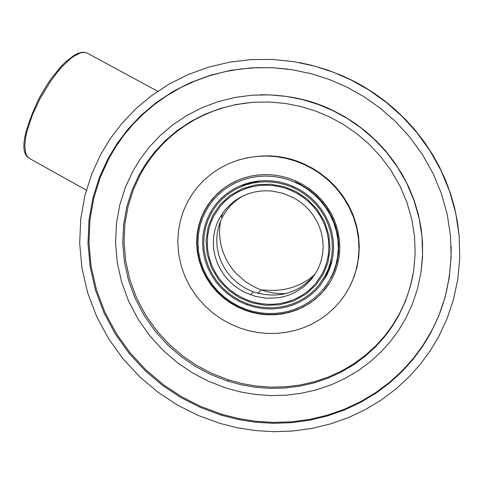 <?xml version="1.0" encoding="UTF-8"?>
<svg xmlns="http://www.w3.org/2000/svg" width="484" height="484" viewBox="0 0 484 484"><rect width="100%" height="100%" fill="white"/><g stroke="black" fill="none" stroke-linecap="round" stroke-linejoin="round"><path stroke-width="0.73" d="M438.649 336.664L430.294 350.628L420.36 364.192L408.829 377.109L395.749 389.142L381.204 400.056L365.341 409.615L348.347 417.625L330.463 423.917L311.95 428.394L293.092 430.984L274.192 431.698L255.516 430.591L237.335 427.765L219.869 423.373L197.708 415.26L177.495 405.072L158.328 392.482L140.082 377.163L123.335 359.201L108.676 338.848L96.637 316.512L87.646 292.723L81.959 268.118L79.685 243.373L80.719 219.131L84.815 195.984L91.597 174.385L100.624 154.674L110.195 138.799L121.841 123.474L135.55 109.033L151.262 95.856L168.795 84.295L187.913 74.663L208.277 67.228L229.501 62.176L251.154 59.586L272.801 59.453L294.018 61.68L314.443 66.066L333.76 72.376L351.735 80.32L369.104 90.157L386.008 102.154L402.077 116.329L416.887 132.604L430.01 150.796L441.075 170.622L449.751 191.7L455.813 213.595L459.153 235.823L459.77 257.905L457.779 279.383L453.393 299.868L446.907 319.035L438.649 336.664M108.005 158.649L99.401 177.44L92.928 198.023L89.002 220.087L87.991 243.192L90.133 266.781L95.511 290.243L104.042 312.936L115.47 334.256L129.403 353.695L145.327 370.865L162.697 385.53L180.949 397.594L200.158 407.359L221.218 415.157L237.928 419.422L255.334 422.193L273.218 423.312L291.338 422.689L309.409 420.257L327.166 416.016L344.324 410.021L360.628 402.373L375.85 393.238L389.808 382.796L402.355 371.27L413.415 358.892L422.943 345.903L430.954 332.52L438.861 315.635L445.062 297.261L449.243 277.635L451.13 257.052L450.507 235.896L447.27 214.6L441.414 193.636L433.053 173.466L422.405 154.505L409.785 137.123L395.555 121.587L380.134 108.071L363.914 96.649L347.252 87.295L330.082 79.781L311.635 73.834L292.154 69.714L271.923 67.663L251.299 67.845L230.68 70.368L210.473 75.232L191.095 82.353L172.903 91.555L156.211 102.59L141.267 115.162L128.212 128.919L117.128 143.53L108.005 158.649M287.95 69.103L272.371 67.718L256.568 67.657L240.705 68.97L224.981 71.668L209.572 75.74L194.671 81.143L180.435 87.792L167.028 95.59L154.571 104.399L143.155 114.085L132.858 124.491L123.71 135.459L115.73 146.833L108.906 158.468L100.321 177.211L93.866 197.738L89.951 219.742L88.947 242.786L91.083 266.309L96.443 289.71L104.955 312.343L116.354 333.609L130.244 352.993L146.132 370.115L163.453 384.738L181.663 396.771L200.824 406.506L221.829 414.286L238.491 418.539L255.848 421.298L273.684 422.417L291.755 421.794L309.784 419.368L327.493 415.133L344.602 409.155L360.858 401.532L376.044 392.415L389.959 382.003L402.476 370.508L413.505 358.166L423.01 345.207L430.996 331.861C444.602 307.267 451.318 278.814 451.142 246.501M421.231 270.665L422.532 256.98L422.532 242.968L421.171 228.799L418.424 214.66L414.304 200.757L408.871 187.272L402.216 174.385L394.442 162.261L385.706 151.02L376.165 140.777L365.983 131.588L355.341 123.499L344.39 116.517L333.204 110.582C311.436 99.843 287.054 94.592 260.077 94.816M405.519 318.829L398.677 330.251L390.521 341.341L381.053 351.892L370.29 361.711L358.323 370.581L345.267 378.325L331.292 384.768L316.59 389.777L301.387 393.268L285.929 395.198L270.465 395.573L255.219 394.448L240.415 391.913L226.234 388.101L208.743 381.38L192.765 373.049L177.495 362.74L162.999 350.271L149.737 335.721L138.17 319.301L128.708 301.332L121.672 282.245L117.267 262.54L115.561 242.744L116.475 223.372L119.814 204.871L125.271 187.604L132.507 171.844L140.142 159.169L149.411 146.924L160.307 135.381L172.782 124.824L186.703 115.525L201.876 107.738L218.06 101.664L234.94 97.459L252.188 95.197L269.467 94.876L286.449 96.419L302.833 99.692L318.381 104.502L332.901 110.636L347.191 118.429L361.082 127.97L374.326 139.319L386.577 152.412L397.479 167.119L406.699 183.194L413.965 200.346L419.09 218.193L421.963 236.349L422.58 254.409L421.044 271.978L417.517 288.742L412.253 304.418L405.519 318.829M398.907 315.266L392.379 326.18L384.586 336.761L375.53 346.834L365.251 356.2L353.81 364.664L341.329 372.039L327.971 378.173L313.916 382.929L299.396 386.232L284.628 388.041L269.86 388.356L255.316 387.236L241.189 384.774L227.668 381.096L211.091 374.664L195.935 366.709L181.433 356.865L167.676 344.971L155.098 331.104L144.135 315.471L135.169 298.374L128.514 280.218L124.352 261.487L122.754 242.672L123.638 224.255L126.82 206.674L132.023 190.266L138.896 175.281L146.156 163.247L154.953 151.613L165.298 140.638L177.132 130.595L190.345 121.75L204.75 114.327L220.111 108.537L236.138 104.514L252.521 102.324L268.935 101.973L285.076 103.394L300.661 106.462L315.459 110.987L329.283 116.777L342.95 124.17L356.224 133.227L368.887 144.014L380.612 156.477L391.042 170.483L399.881 185.808L406.856 202.161L411.775 219.198L414.546 236.525L415.157 253.761L413.705 270.544L410.353 286.546L405.332 301.514L398.907 315.266M254.977 102.154L244.341 103.237L233.79 105.107L223.414 107.738L213.299 111.126L203.528 115.234L194.181 120.014L185.318 125.416L176.993 131.376L169.255 137.831L162.134 144.704L155.66 151.922L149.834 159.417L144.668 167.113L140.142 174.942L133.288 189.867L128.115 206.208L124.945 223.717L124.061 242.054L125.652 260.791L129.797 279.45L136.428 297.533L145.357 314.558L156.284 330.13L168.807 343.936L182.51 355.782L196.958 365.583L212.046 373.509L228.563 379.91L242.03 383.576L256.096 386.026L270.586 387.139L285.294 386.825L299.995 385.022L314.461 381.731L328.454 376.994L341.758 370.883L354.191 363.538L365.583 355.111L375.826 345.782L384.841 335.751L392.597 325.212L399.106 314.346L404.146 303.91L407.413 295.597L410.989 283.914L413.015 274.755M350.38 285.318L354.125 276.636L356.956 267.235L358.723 257.234L359.297 246.798L358.577 236.144L356.526 225.483L353.157 215.071L348.553 205.131L342.841 195.875L336.186 187.471L328.793 180.036L320.868 173.647L312.622 168.323L304.061 163.973C283.207 154.511 260.773 153.374 236.761 160.567M348.91 288.186L344.783 295.077L339.841 301.762L334.081 308.108L327.535 313.995L320.245 319.289L312.295 323.869L303.789 327.644L294.847 330.524L285.633 332.454L276.279 333.416L266.956 333.428L257.809 332.52L248.957 330.76L240.524 328.237L230.614 324.123L221.503 319.083L212.712 312.864L204.417 305.416L196.861 296.795L190.315 287.127L184.991 276.606L181.07 265.48L178.656 254.021L177.785 242.544L178.408 231.322L180.399 220.607L183.605 210.607L187.816 201.459L192.227 194.132L197.551 187.048L203.806 180.357L210.951 174.21L218.919 168.771L227.613 164.167L236.888 160.525L246.586 157.929L256.52 156.429L266.502 156.023L276.358 156.683L285.911 158.335L295.016 160.894L303.571 164.227L312.319 168.686L320.747 174.161L328.83 180.744L336.344 188.415L343.071 197.091L348.801 206.644L353.362 216.874L356.611 227.577L358.487 238.491L358.983 249.363L358.142 259.962L356.085 270.066L352.951 279.516L348.91 288.186M204.55 210.467L201.235 217.661L198.712 225.52L197.127 233.935L196.619 242.756L197.278 251.783L199.136 260.791L202.179 269.552L206.323 277.846L211.435 285.481L217.34 292.3L223.832 298.211L230.723 303.159L237.856 307.171L245.588 310.456L252.267 312.513L259.291 313.971L266.557 314.745L273.974 314.788L281.416 314.074L288.76 312.573L295.887 310.323L302.669 307.352L309.016 303.722L314.83 299.523L320.057 294.853L324.643 289.807L328.582 284.495L331.867 279.014L335.073 272.117L337.56 264.603L339.181 256.562L339.829 248.135L339.405 239.489L337.88 230.82L335.255 222.325L331.588 214.206L326.99 206.65L321.606 199.795L315.598 193.745L309.149 188.572L302.433 184.283L295.434 180.786L288.682 178.221L281.5 176.267L273.98 175.026L266.236 174.561L258.396 174.93L250.603 176.158L243.004 178.239L235.738 181.125L228.926 184.767L222.688 189.056L217.092 193.89L212.192 199.154L208.011 204.714L204.55 210.467M237.638 180.278L228.521 185.063L223.003 188.905L215.689 195.451L209.639 202.681L204.865 210.316L201.55 217.498L199.033 225.344L197.448 233.754L196.94 242.563L197.599 251.577L199.456 260.573L202.493 269.322L206.632 277.604L211.738 285.227L217.631 292.04L224.122 297.944L231.001 302.887L238.128 306.892L245.848 310.171L252.231 312.156L258.928 313.584L265.867 314.394L272.946 314.546L280.073 313.995L287.133 312.737L294.018 310.776L300.624 308.145L306.856 304.89L312.634 301.078L317.885 296.795L322.574 292.13L330.167 282.003M205.688 211.242L209.076 205.603L213.172 200.152L217.969 194.998L223.451 190.26L229.567 186.056L236.234 182.492L243.349 179.655L250.797 177.616L258.432 176.412L266.109 176.043L273.696 176.497L281.065 177.707L288.107 179.618L294.726 182.129L301.592 185.553L308.175 189.752L314.503 194.822L320.396 200.751L325.684 207.473L330.197 214.878L333.791 222.84L336.368 231.164L337.868 239.671L338.286 248.153L337.657 256.417L336.065 264.3L333.627 271.669L330.487 278.427L327.263 283.805L323.397 289.015L318.896 293.963L313.771 298.549L308.066 302.663L301.847 306.215L295.186 309.131L288.198 311.339L280.992 312.797L273.696 313.499L266.424 313.45L259.297 312.688L252.412 311.254L245.866 309.234L238.291 306.009L231.304 302.077L224.558 297.224L218.193 291.428L212.416 284.743L207.412 277.259L203.353 269.134L200.376 260.549L198.555 251.716L197.914 242.877L198.41 234.232L199.965 225.986L202.439 218.284L205.688 211.242M326.295 276.17L319.67 286.068L315.459 290.696L310.661 294.974L305.325 298.822L299.505 302.137L293.28 304.853L286.74 306.91L280 308.266L273.176 308.913L266.382 308.859L259.72 308.127L253.289 306.777L247.173 304.872L240.131 301.859L233.627 298.18L227.341 293.643L221.412 288.234L216.033 281.99L211.375 275.009L207.606 267.428L204.835 259.418L203.147 251.19L202.56 242.95L203.026 234.897L204.478 227.208L206.789 220.032L209.814 213.462L212.972 208.211L216.79 203.129L221.261 198.325L226.361 193.909L232.054 189.988L238.261 186.661L244.892 184.011L251.825 182.099L258.94 180.968L266.097 180.617L273.17 181.022L280.036 182.141L286.601 183.908L292.778 186.231L299.209 189.425L305.368 193.334L311.285 198.065L316.802 203.589L321.751 209.862L325.98 216.784L329.35 224.213L331.77 231.993L333.18 239.943L333.573 247.868L332.986 255.594L331.504 262.963L329.229 269.854L326.295 276.17M242.732 196.081L237.233 199.644L230.868 205.234L226.905 209.881L222.713 216.439L220.22 221.847L218.314 227.758L217.11 234.087L216.717 240.717L217.195 247.506L218.568 254.281L220.837 260.882L223.923 267.132L227.74 272.897L232.163 278.052L237.027 282.529L242.2 286.292L247.548 289.341L253.326 291.846C277.81 299.263 298.211 293.673 314.521 275.057M219.403 218.302L225.223 209.675L233.209 201.961L237.959 198.682L243.137 195.893L248.667 193.667L254.451 192.057L260.386 191.089L266.363 190.775L272.274 191.089L283.515 193.449L294.115 198.035L299.3 201.296L304.291 205.246L308.937 209.874L313.118 215.132L316.693 220.934L319.543 227.177L321.594 233.712L322.798 240.397L323.137 247.058L322.659 253.562L321.412 259.757L319.507 265.553L317.038 270.865L311.46 279.189L303.879 286.679L294.472 292.687L289.226 294.962L283.721 296.674L278.046 297.799L266.587 298.253L255.588 296.456L244.595 292.294L239.169 289.196L233.923 285.378L228.986 280.835L224.503 275.602L220.631 269.751L217.491 263.405L215.198 256.708L213.801 249.829L213.317 242.938L213.722 236.21L214.938 229.791L216.874 223.789L219.403 218.302M323.149 274.482L315.985 284.913L306.021 294.06L293.637 300.951L279.667 304.811L265.256 305.331L251.565 302.742L239.459 297.678L228.623 290.297L218.992 280.242L211.569 267.918L207.152 254.161L206.099 240.082L208.223 226.796L212.912 215.132L220.014 204.762L229.882 195.639L242.169 188.736L256.06 184.815L270.417 184.204L284.108 186.697L296.244 191.682L307.146 199.009L316.869 209.034L324.389 221.376L328.89 235.194L329.991 249.357L327.874 262.739L323.149 274.482M325.248 275.608L328.134 269.4L330.366 262.63L331.824 255.389L332.393 247.802L332.006 240.016L330.62 232.205L328.243 224.558L324.927 217.256L320.771 210.461L315.907 204.302L310.486 198.876L304.666 194.235L298.616 190.393L292.3 187.26L286.232 184.979L279.782 183.248L273.036 182.153L266.097 181.76L259.067 182.105L252.085 183.224L245.279 185.1L238.775 187.701L232.677 190.968L227.093 194.822L222.077 199.154L217.691 203.873L213.946 208.864L210.849 214.019L207.872 220.468L205.603 227.516L204.181 235.061L203.722 242.968L204.296 251.063L205.954 259.14L208.671 267.005L212.373 274.446L216.941 281.301L222.223 287.435L228.037 292.753L234.208 297.206L240.596 300.824L247.506 303.789L253.513 305.658L259.829 306.989L266.375 307.709L273.049 307.763L279.758 307.134L286.377 305.803L292.802 303.783L298.924 301.121L304.642 297.86L309.887 294.084L314.6 289.874L318.738 285.33L325.248 275.608M323.56 278.548L327.178 272.655L332.314 259.521M260.604 180.816L250.149 183.055L240.318 187.006M213.995 215.658L220.456 206.081L224.6 201.628L229.325 197.532L234.601 193.89L240.348 190.805L246.489 188.343L252.914 186.564L259.503 185.505L266.139 185.166L272.698 185.529L279.068 186.558L285.161 188.179L290.89 190.327L296.88 193.285L302.609 196.909L308.114 201.29L313.251 206.42L317.861 212.24L321.799 218.665L324.939 225.574L327.196 232.804L328.515 240.191L328.89 247.56L328.352 254.747L326.972 261.596L324.861 268.003L322.132 273.877L315.967 283.079L312.053 287.381L307.594 291.356L302.627 294.931L297.206 298.011L291.41 300.534L285.33 302.433L279.062 303.692L272.716 304.279L266.4 304.212L260.204 303.529L254.233 302.258L248.552 300.479L242.036 297.672L236.004 294.254L230.178 290.031L224.691 285.003L219.712 279.207L215.404 272.728L211.913 265.692L209.36 258.268L207.799 250.639L207.255 242.992L207.697 235.526L209.046 228.406L211.187 221.751L213.995 215.658M459.177 236.077L457.416 221.775L454.524 207.533L450.501 193.479L445.383 179.739L439.224 166.448L432.091 153.706L424.081 141.624L415.284 130.281L405.804 119.748L395.767 110.074L385.276 101.289L374.453 93.418L363.399 86.448L352.195 80.368L341.722 75.486L326.996 69.817L311.478 65.243L299.396 62.617M29.451 158.425C19.548 153.011 22.815 132.858 39.246 97.974L47.087 84.688L51.431 78.347L60.542 67.046L65.11 62.375L73.792 55.527L77.742 53.488L81.336 52.411L84.512 52.302L87.332 53.18L85.372 52.502L83.036 52.411L80.308 52.974L73.792 56.265L70.089 59.018L62.17 66.586L58.116 71.239L50.257 81.723L40.118 98.488L32.331 115.101L26.777 131.981L25.676 137.153L24.781 146.18L25.604 152.956L26.596 155.406L27.915 157.233L29.506 158.456L86.346 190.17M258.813 293.558L257.984 293.237M246.029 183.642L242.92 185.765M222.779 212.845L221.454 217.147M220.589 220.922L219.748 226.936L219.548 233.155L220.02 239.477L221.188 245.799L223.045 252.013L225.562 258.008L228.69 263.689L232.35 268.965L236.464 273.769L245.678 281.791L255.649 287.629L261.094 289.892L266.176 291.501L273.309 292.995L280.738 293.661L286.413 293.576M324.697 276.612L327.698 273.387M331.008 278.034L334.504 270.368L337.039 262.104L338.485 253.386L338.752 244.396L337.796 235.327L335.612 226.373L332.248 217.752L327.783 209.632L322.344 202.197L316.082 195.578L309.318 189.976L300.056 184.192L295.161 181.845M351.699 80.302L352.152 80.35M354.379 81.481L360.846 84.984M221.212 415.151L221.817 414.28M333.161 110.558L332.853 110.612M303.547 164.215L304.037 163.961M228.551 379.904L227.655 381.089M87.332 53.18L157.705 91.264M257.911 293.316L261.094 289.892L271.342 290.388L277.755 290.206L284.604 289.353L291.997 287.569L300.001 284.477L307.77 280.103L314.83 274.591M248.014 303.97L247.173 304.872M253.326 291.84L250.458 294.829M293.443 186.528L292.282 187.254"/></g></svg>
